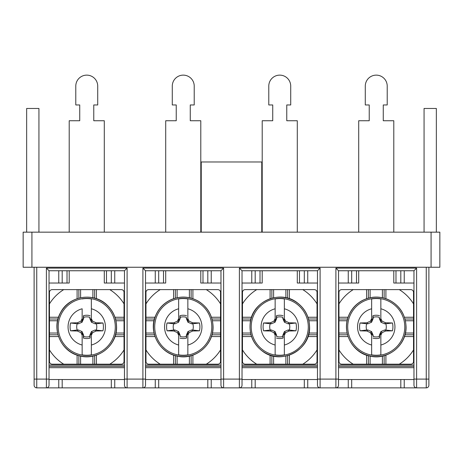 <?xml version="1.0" encoding="UTF-8"?>
<svg xmlns="http://www.w3.org/2000/svg" width="463" height="463" viewBox="0 0 463 463"><rect width="100%" height="100%" fill="white"/><g stroke="black" fill="none" stroke-linecap="round" stroke-linejoin="round"><path stroke-width="0.69" d="M23.15 232.16L439.85 232.16L439.85 267.249L23.15 267.249L23.15 232.16M261.763 232.16L261.763 161.975L201.237 161.975L201.237 232.16M62.187 379.538L62.187 387.872L36.745 387.872A2.633 2.633 0 0 1 34.117 385.239L34.117 267.249M62.187 270.757L62.187 283.038M58.766 270.757L58.766 283.038M58.766 379.538L58.766 387.872M49.032 270.757L46.398 268.123L127.105 268.123L124.472 270.757L49.032 270.757L49.032 385.239A2.633 2.633 0 0 1 46.398 387.872L46.398 379.099L34.117 379.099M338.962 313.746L338.528 313.746M338.962 315.06L338.528 315.06M413.968 341.376L413.534 341.376M413.968 340.062L413.534 340.062M338.962 338.748L338.528 338.748M338.962 340.062L338.528 340.062M338.962 341.376L338.528 341.376M413.968 350.15L413.534 350.15M338.962 350.15L338.528 350.15M413.968 348.836L413.534 348.836M338.962 348.836L338.528 348.836M413.968 338.748L413.534 338.748M413.968 347.516L413.534 347.516M338.962 347.516L338.528 347.516M413.968 306.286L413.534 306.286M338.962 306.286L338.528 306.286M413.968 304.972L413.534 304.972M338.962 304.972L338.528 304.972M413.968 303.653L413.534 303.653M338.962 303.653L338.528 303.653M338.962 358.923L338.528 358.923M413.968 358.923L413.534 358.923M413.968 357.604L413.534 357.604M338.962 357.604L338.528 357.604M413.968 356.29L413.534 356.29M338.962 356.29L338.528 356.29M413.968 367.697L338.528 367.697M413.968 366.378L338.528 366.378M413.968 365.064L338.528 365.064M358.703 270.757L358.703 283.038L339.182 283.038A4.387 4.387 0 0 0 338.528 283.09M338.528 379.486A4.387 4.387 0 0 0 339.182 379.538L413.314 379.538A4.387 4.387 0 0 0 413.968 379.486M413.968 321.2L413.534 321.2M413.968 315.06L413.534 315.06M393.793 232.16L393.793 120.745L383.266 120.745L383.266 104.956L387.213 104.956L387.213 86.095A10.967 10.967 0 0 0 376.251 75.128A10.967 10.967 0 0 0 365.284 86.095L365.284 104.956L369.231 104.956L369.231 120.745L358.703 120.745L358.703 232.16M413.968 283.09A4.387 4.387 0 0 0 413.314 283.038L393.793 283.038L393.793 270.757M413.968 323.834L413.534 323.834M413.968 329.974L413.534 329.974M338.962 312.427L338.528 312.427M413.968 312.427L413.534 312.427M338.962 334.795L338.962 361.557C339.124 363.142 340.004 364.022 341.596 364.184L410.901 364.184C412.487 364.028 413.366 363.148 413.534 361.557L413.534 292.251C413.372 290.66 412.492 289.786 410.901 289.618L341.596 289.618C340.01 289.78 339.13 290.654 338.962 292.251L338.962 334.795L347.487 334.795M347.487 319.007L338.962 319.007M405.009 319.007L413.534 319.007M405.009 334.795L413.534 334.795M384.145 355.665L384.145 364.184M368.351 355.665L368.351 364.184M317.033 361.557L317.033 292.251C316.871 290.66 315.998 289.786 314.4 289.618L245.095 289.618C243.509 289.78 242.629 290.654 242.467 292.251L242.467 361.557C242.624 363.142 243.503 364.022 245.095 364.184L314.4 364.184C315.992 364.028 316.866 363.148 317.033 361.557M308.514 334.795L317.033 334.795M287.645 298.137L287.645 289.618M308.514 319.007L317.033 319.007M271.856 298.137L271.856 289.618M428.883 267.249L428.883 385.239A2.633 2.633 0 0 1 426.255 387.872L62.187 387.872M287.645 355.665L287.645 364.184M271.856 355.665L271.856 364.184M242.467 322.514L242.027 322.514M242.467 323.834L242.027 323.834M317.473 321.2L317.033 321.2M317.473 315.06L317.033 315.06M242.467 321.2L242.027 321.2M242.467 329.974L242.027 329.974M242.467 315.06L242.027 315.06M242.467 312.427L242.027 312.427M317.473 312.427L317.033 312.427M317.473 306.286L317.033 306.286M242.467 306.286L242.027 306.286M242.467 332.602L242.027 332.602M242.467 338.748L242.027 338.748M317.473 323.834L317.033 323.834M317.473 329.974L317.033 329.974M317.473 367.697L242.027 367.697M242.027 379.486A4.387 4.387 0 0 0 242.687 379.538L316.814 379.538A4.387 4.387 0 0 0 317.473 379.486M317.473 338.748L317.033 338.748M317.473 340.062L317.033 340.062M242.467 341.376L242.027 341.376M242.467 340.062L242.027 340.062M242.467 331.288L242.027 331.288M338.528 270.757L335.895 268.123L416.602 268.123L413.968 270.757L338.528 270.757L338.528 385.239A2.633 2.633 0 0 1 335.895 387.872L335.895 379.099L320.101 379.099L320.101 387.872A2.633 2.633 0 0 1 317.473 385.239L317.473 379.099L320.101 379.099L320.101 268.123L317.473 270.757L317.473 379.099M26.657 232.16L26.657 108.464L38.938 108.464L38.938 232.16M49.466 361.557C49.628 363.142 50.508 364.022 52.099 364.184L121.404 364.184C122.99 364.028 123.87 363.148 124.038 361.557L124.038 292.251C123.876 290.66 122.996 289.786 121.404 289.618L52.099 289.618C50.513 289.78 49.634 290.654 49.466 292.251L49.466 361.557M67.013 283.038L67.013 270.757M111.317 270.757L111.317 283.038M111.317 379.538L111.317 387.872M106.49 283.038L106.49 270.757M114.737 379.538L114.737 387.872M114.737 270.757L114.737 283.038M145.527 270.757L142.899 268.123L223.606 268.123L220.973 270.757L145.527 270.757L145.527 385.239A2.633 2.633 0 0 1 142.899 387.872L142.899 379.099L124.472 379.099L124.472 270.757M69.207 270.757L69.207 283.038L49.686 283.038A4.387 4.387 0 0 0 49.032 283.09M78.855 355.665L78.855 364.184M78.855 298.137L78.855 289.618M94.649 298.137L94.649 289.618M49.466 322.514L49.032 322.514M49.466 323.834L49.032 323.834M96.298 330.026A10.047 10.047 0 0 0 96.298 323.782L95.065 323.799L91.431 322.225L89.851 318.59L89.874 317.358A10.047 10.047 0 0 0 83.629 317.358L83.653 318.59L82.073 322.225L78.438 323.799L77.205 323.782A10.047 10.047 0 0 0 77.205 330.026L78.438 330.003L82.073 331.577L83.653 335.212L83.629 336.451A10.047 10.047 0 0 0 89.874 336.451L89.851 335.212L91.431 331.577L95.065 330.003L102.948 330.825A16.662 16.662 0 0 0 102.948 322.977L96.298 323.782M102.948 322.977A78.947 5.446 -179 0 0 96.084 322.78L95.065 323.799M96.084 322.78A78.953 7.101 -155 0 0 92.548 321.108L91.431 322.225M89.874 317.358L89.851 318.59M102.948 330.825A78.947 5.446 -1 0 1 96.084 331.022A78.953 7.101 -25 0 1 92.548 332.7A78.953 7.101 -65 0 1 91.356 335.218L91.356 354.866A28.341 28.341 0 0 1 82.148 354.866L82.148 335.218A78.953 7.101 65 0 1 80.956 332.7L82.073 331.577M82.148 354.866L82.148 345.022A18.694 18.694 0 0 1 82.148 308.786L82.148 318.585A78.953 7.101 115 0 0 80.956 321.108A78.953 7.101 155 0 0 77.419 322.78A78.947 5.446 179 0 0 70.555 322.977A16.662 16.662 0 0 0 70.555 330.825A78.947 5.446 1 0 0 77.419 331.022A78.953 7.101 25 0 0 80.956 332.7M49.466 312.427L49.032 312.427M49.466 313.746L49.032 313.746M91.356 354.866L91.356 345.022A18.694 18.694 0 0 0 91.356 308.786L91.356 318.585A78.953 7.101 -115 0 1 92.548 321.108M57.991 319.007L49.466 319.007M57.991 334.795L49.466 334.795M77.205 323.782L70.555 322.977M70.555 330.825L77.205 330.026M91.356 335.218L91.356 332.816L90.117 335.478L90.071 338.077A11.656 11.656 0 0 1 83.433 338.077L83.386 335.478L82.148 332.816L82.148 335.218M90.071 338.077L89.874 336.451M83.629 336.451L83.433 338.077M82.148 318.585L82.148 320.992L83.386 318.33L83.433 315.725L83.629 317.358M83.433 315.725A11.656 11.656 0 0 1 90.071 315.725M124.472 313.746L124.038 313.746M124.472 312.427L124.038 312.427M80.956 321.108L82.073 322.225M77.419 322.78L78.438 323.799M82.148 298.936A28.341 28.341 0 0 1 91.356 298.936L91.356 308.786L91.356 298.936M90.117 318.33L91.356 320.992L91.356 318.585M115.513 319.007L124.038 319.007M94.649 355.665L94.649 364.184M49.466 358.923L49.032 358.923M124.472 365.064L49.032 365.064M124.472 358.923L124.038 358.923M124.472 350.15L124.038 350.15M49.466 350.15L49.032 350.15M49.466 356.29L49.032 356.29M124.472 356.29L124.038 356.29M124.472 357.604L124.038 357.604M49.466 357.604L49.032 357.604M49.466 341.376L49.032 341.376M124.472 347.516L124.038 347.516M49.466 347.516L49.032 347.516M124.472 341.376L124.038 341.376M124.472 348.836L124.038 348.836M49.466 348.836L49.032 348.836M124.472 338.748L124.038 338.748M124.472 332.602L124.038 332.602M124.472 331.288L124.038 331.288M124.472 329.974L124.038 329.974M124.472 340.062L124.038 340.062M49.466 338.748L49.032 338.748M49.466 340.062L49.032 340.062M124.472 306.286L124.038 306.286M49.466 306.286L49.032 306.286M124.472 304.972L124.038 304.972M49.466 304.972L49.032 304.972M124.472 303.653L124.038 303.653M49.466 303.653L49.032 303.653M124.472 367.697L49.032 367.697M124.472 366.378L49.032 366.378M49.032 379.486A4.387 4.387 0 0 0 49.686 379.538L123.818 379.538A4.387 4.387 0 0 0 124.472 379.486M124.472 321.2L124.038 321.2M124.472 315.06L124.038 315.06M104.297 232.16L104.297 120.745L93.769 120.745L93.769 104.956L97.716 104.956L97.716 86.095A10.967 10.967 0 0 0 86.749 75.128A10.967 10.967 0 0 0 75.787 86.095L75.787 104.956L79.734 104.956L79.734 120.745L69.207 120.745L69.207 232.16M124.472 283.09A4.387 4.387 0 0 0 123.818 283.038L104.297 283.038L104.297 270.757M124.472 323.834L124.038 323.834M49.466 315.06L49.032 315.06M49.466 321.2L49.032 321.2M49.466 329.974L49.032 329.974M49.466 331.288L49.032 331.288M77.419 331.022L78.438 330.003M96.084 331.022L95.065 330.003M92.548 332.7L91.431 331.577M127.105 268.123L127.105 387.872A2.633 2.633 0 0 1 124.472 385.239L124.472 379.099M158.687 270.757L158.687 283.038M158.687 379.538L158.687 387.872M155.267 270.757L155.267 283.038M155.267 379.538L155.267 387.872M317.473 270.757L242.027 270.757L239.394 268.123L239.394 379.099L223.606 379.099L223.606 387.872A2.633 2.633 0 0 1 220.973 385.239L220.973 379.099L223.606 379.099L223.606 268.123M220.973 270.757L220.973 379.099M211.232 379.538L211.232 387.872M211.232 270.757L211.232 283.038M207.812 270.757L207.812 283.038M207.812 379.538L207.812 387.872M220.973 366.378L145.527 366.378M220.973 365.064L145.527 365.064M220.973 367.697L145.527 367.697M220.973 357.604L220.533 357.604M145.967 357.604L145.527 357.604M220.973 356.29L220.533 356.29M145.967 356.29L145.527 356.29M145.967 358.923L145.527 358.923M220.973 358.923L220.533 358.923M220.973 304.972L220.533 304.972M145.967 304.972L145.527 304.972M220.973 303.653L220.533 303.653M145.967 303.653L145.527 303.653M220.973 306.286L220.533 306.286M145.967 306.286L145.527 306.286M220.973 348.836L220.533 348.836M145.967 348.836L145.527 348.836M220.973 347.516L220.533 347.516M145.967 347.516L145.527 347.516M220.973 350.15L220.533 350.15M145.967 350.15L145.527 350.15M145.967 338.748L145.527 338.748M145.967 340.062L145.527 340.062M220.973 341.376L220.533 341.376M220.973 340.062L220.533 340.062M220.973 338.748L220.533 338.748M145.967 341.376L145.527 341.376M145.967 331.288L145.527 331.288M145.967 332.602L145.527 332.602M220.973 331.288L220.533 331.288M220.973 329.974L220.533 329.974M220.973 332.602L220.533 332.602M145.967 329.974L145.527 329.974M145.967 322.514L145.527 322.514M145.967 323.834L145.527 323.834M220.973 322.514L220.533 322.514M220.973 321.2L220.533 321.2M220.973 323.834L220.533 323.834M145.967 313.746L145.527 313.746M145.967 315.06L145.527 315.06M145.967 321.2L145.527 321.2M220.973 313.746L220.533 313.746M220.973 312.427L220.533 312.427M220.973 315.06L220.533 315.06M189.049 321.108A78.953 7.101 -155 0 1 192.585 322.78A78.947 5.446 -179 0 1 199.443 322.977A16.662 16.662 0 0 1 199.443 330.825A78.947 5.446 -1 0 1 192.585 331.022A78.953 7.101 -25 0 1 189.049 332.7A78.953 7.101 -65 0 1 187.856 335.218L187.856 345.022A18.694 18.694 0 0 0 187.856 308.786L187.856 318.585A78.953 7.101 -115 0 1 189.049 321.108L187.926 322.225L186.352 318.59L186.375 317.358A10.047 10.047 0 0 0 180.13 317.358L180.148 318.59L178.573 322.225L174.939 323.799L173.706 323.782A10.047 10.047 0 0 0 173.706 330.026L174.939 330.003L178.573 331.577L180.148 335.212L180.13 336.451A10.047 10.047 0 0 0 186.375 336.451L186.352 335.212L187.926 331.577L191.56 330.003L192.799 330.026A10.047 10.047 0 0 0 192.799 323.782L191.56 323.799L187.926 322.225M145.967 312.427L145.527 312.427M178.643 298.936L178.643 308.786L178.643 298.936A28.341 28.341 0 0 1 187.856 298.936L187.856 308.786L187.856 298.936M187.856 354.866L187.856 345.022L187.856 354.866A28.341 28.341 0 0 1 178.643 354.866L178.643 345.022L178.643 354.866M177.456 332.7A78.953 7.101 25 0 1 173.92 331.022A78.947 5.446 1 0 1 167.056 330.825A16.662 16.662 0 0 1 167.056 322.977A78.947 5.446 179 0 1 173.92 322.78A78.953 7.101 155 0 1 177.456 321.108A78.953 7.101 115 0 1 178.643 318.585L178.643 308.786A18.694 18.694 0 0 0 178.643 345.022L178.643 335.218A78.953 7.101 65 0 1 177.456 332.7L178.573 331.577M180.13 336.451L180.148 335.212M173.92 331.022L174.939 330.003M167.056 330.825L173.706 330.026M179.887 335.478L178.643 332.816L178.643 335.218M192.585 331.022L191.56 330.003M192.799 330.026L199.443 330.825M187.856 335.218L187.856 332.816L186.612 335.478L186.352 335.212M189.049 332.7L187.926 331.577M186.612 335.478L186.572 338.077L186.375 336.451M186.375 317.358L186.352 318.59M192.585 322.78L191.56 323.799M199.443 322.977L192.799 323.782M186.612 318.33L187.856 320.992L187.856 318.585M173.92 322.78L174.939 323.799M173.706 323.782L167.056 322.977M178.643 318.585L178.643 320.992L179.887 318.33L180.148 318.59M177.456 321.108L178.573 322.225M179.887 318.33L179.933 315.725L180.13 317.358M179.933 315.725A11.656 11.656 0 0 1 186.572 315.725M186.572 338.077A11.656 11.656 0 0 1 179.933 338.077M255.188 270.757L255.188 283.038M255.188 379.538L255.188 387.872M251.768 270.757L251.768 283.038M251.768 379.538L251.768 387.872M242.027 379.099L242.027 385.239A2.633 2.633 0 0 1 239.394 387.872L239.394 379.099L242.027 379.099L242.027 270.757M307.733 379.538L307.733 387.872M307.733 270.757L307.733 283.038M304.313 270.757L304.313 283.038M304.313 379.538L304.313 387.872M317.473 366.378L242.027 366.378M317.473 365.064L242.027 365.064M317.473 357.604L317.033 357.604M242.467 357.604L242.027 357.604M317.473 356.29L317.033 356.29M242.467 356.29L242.027 356.29M242.467 358.923L242.027 358.923M317.473 358.923L317.033 358.923M317.473 304.972L317.033 304.972M242.467 304.972L242.027 304.972M317.473 303.653L317.033 303.653M242.467 303.653L242.027 303.653M317.473 348.836L317.033 348.836M242.467 348.836L242.027 348.836M317.473 347.516L317.033 347.516M242.467 347.516L242.027 347.516M317.473 350.15L317.033 350.15M242.467 350.15L242.027 350.15M317.473 341.376L317.033 341.376M317.473 331.288L317.033 331.288M317.473 332.602L317.033 332.602M317.473 322.514L317.033 322.514M242.467 313.746L242.027 313.746M317.473 313.746L317.033 313.746M285.544 321.108A78.953 7.101 -155 0 1 289.08 322.78A78.947 5.446 -179 0 1 295.944 322.977A16.662 16.662 0 0 1 295.944 330.825A78.947 5.446 -1 0 1 289.08 331.022A78.953 7.101 -25 0 1 285.544 332.7A78.953 7.101 -65 0 1 284.357 335.218L284.357 345.022A18.694 18.694 0 0 0 284.357 308.786L284.357 318.585A78.953 7.101 -115 0 1 285.544 321.108L284.427 322.225L282.852 318.59L282.87 317.358A10.047 10.047 0 0 0 276.625 317.358L276.648 318.59L275.074 322.225L271.44 323.799L270.201 323.782A10.047 10.047 0 0 0 270.201 330.026L271.44 330.003L275.074 331.577L276.648 335.212L276.625 336.451A10.047 10.047 0 0 0 282.87 336.451L282.852 335.212L284.427 331.577L288.061 330.003L289.294 330.026A10.047 10.047 0 0 0 289.294 323.782L288.061 323.799L284.427 322.225M275.144 298.936L275.144 308.786L275.144 298.936A28.341 28.341 0 0 1 284.357 298.936L284.357 308.786L284.357 298.936M284.357 354.866L284.357 345.022L284.357 354.866A28.341 28.341 0 0 1 275.144 354.866L275.144 345.022L275.144 354.866M273.951 332.7A78.953 7.101 25 0 1 270.415 331.022A78.947 5.446 1 0 1 263.557 330.825A16.662 16.662 0 0 1 263.557 322.977A78.947 5.446 179 0 1 270.415 322.78A78.953 7.101 155 0 1 273.951 321.108A78.953 7.101 115 0 1 275.144 318.585L275.144 308.786A18.694 18.694 0 0 0 275.144 345.022L275.144 335.218A78.953 7.101 65 0 1 273.951 332.7L275.074 331.577M276.625 336.451L276.648 335.212M270.415 331.022L271.44 330.003M263.557 330.825L270.201 330.026M276.388 335.478L275.144 332.816L275.144 335.218M289.08 331.022L288.061 330.003M289.294 330.026L295.944 330.825M284.357 335.218L284.357 332.816L283.113 335.478L282.852 335.212M285.544 332.7L284.427 331.577M283.113 335.478L283.067 338.077L282.87 336.451M282.87 317.358L282.852 318.59M289.08 322.78L288.061 323.799M295.944 322.977L289.294 323.782M283.113 318.33L284.357 320.992L284.357 318.585M270.415 322.78L271.44 323.799M270.201 323.782L263.557 322.977M275.144 318.585L275.144 320.992L276.388 318.33L276.648 318.59M273.951 321.108L275.074 322.225M276.388 318.33L276.428 315.725L276.625 317.358M276.428 315.725A11.656 11.656 0 0 1 283.067 315.725M283.067 338.077A11.656 11.656 0 0 1 276.428 338.077M351.683 270.757L351.683 283.038M351.683 379.538L351.683 387.872M348.263 270.757L348.263 283.038M348.263 379.538L348.263 387.872M428.883 379.099L416.602 379.099L416.602 387.872A2.633 2.633 0 0 1 413.968 385.239L413.968 270.757M404.234 379.538L404.234 387.872M404.234 270.757L404.234 283.038M400.813 270.757L400.813 283.038M400.813 379.538L400.813 387.872M338.962 331.288L338.528 331.288M338.962 332.602L338.528 332.602M413.968 331.288L413.534 331.288M413.968 332.602L413.534 332.602M338.962 329.974L338.528 329.974M338.962 322.514L338.528 322.514M338.962 323.834L338.528 323.834M413.968 322.514L413.534 322.514M338.962 321.2L338.528 321.2M413.968 313.746L413.534 313.746M382.044 321.108A78.953 7.101 -155 0 1 385.581 322.78A78.947 5.446 -179 0 1 392.445 322.977A16.662 16.662 0 0 1 392.445 330.825A78.947 5.446 -1 0 1 385.581 331.022A78.953 7.101 -25 0 1 382.044 332.7A78.953 7.101 -65 0 1 380.852 335.218L380.852 345.022A18.694 18.694 0 0 0 380.852 308.786L380.852 318.585A78.953 7.101 -115 0 1 382.044 321.108L380.927 322.225L379.347 318.59L379.371 317.358A10.047 10.047 0 0 0 373.126 317.358L373.149 318.59L371.569 322.225L367.935 323.799L366.702 323.782A10.047 10.047 0 0 0 366.702 330.026L367.935 330.003L371.569 331.577L373.149 335.212L373.126 336.451A10.047 10.047 0 0 0 379.371 336.451L379.347 335.212L380.927 331.577L384.562 330.003L385.795 330.026A10.047 10.047 0 0 0 385.795 323.782L384.562 323.799L380.927 322.225M371.644 298.936L371.644 308.786L371.644 298.936A28.341 28.341 0 0 1 380.852 298.936L380.852 308.786L380.852 298.936M380.852 354.866L380.852 345.022L380.852 354.866A28.341 28.341 0 0 1 371.644 354.866L371.644 345.022L371.644 354.866M370.452 332.7A78.953 7.101 25 0 1 366.916 331.022A78.947 5.446 1 0 1 360.052 330.825A16.662 16.662 0 0 1 360.052 322.977A78.947 5.446 179 0 1 366.916 322.78A78.953 7.101 155 0 1 370.452 321.108A78.953 7.101 115 0 1 371.644 318.585L371.644 308.786A18.694 18.694 0 0 0 371.644 345.022L371.644 335.218A78.953 7.101 65 0 1 370.452 332.7L371.569 331.577M373.126 336.451L373.149 335.212M366.916 331.022L367.935 330.003M360.052 330.825L366.702 330.026M372.883 335.478L371.644 332.816L371.644 335.218M385.581 331.022L384.562 330.003M385.795 330.026L392.445 330.825M380.852 335.218L380.852 332.816L379.614 335.478L379.347 335.212M382.044 332.7L380.927 331.577M379.614 335.478L379.567 338.077L379.371 336.451M379.371 317.358L379.347 318.59M385.581 322.78L384.562 323.799M392.445 322.977L385.795 323.782M379.614 318.33L380.852 320.992L380.852 318.585M366.916 322.78L367.935 323.799M366.702 323.782L360.052 322.977M371.644 318.585L371.644 320.992L372.883 318.33L373.149 318.59M370.452 321.108L371.569 322.225M372.883 318.33L372.929 315.725L373.126 317.358M372.929 315.725A11.656 11.656 0 0 1 379.567 315.725M379.567 338.077A11.656 11.656 0 0 1 372.929 338.077M436.343 232.16L436.343 108.464L424.062 108.464L424.062 232.16M220.533 361.557L220.533 292.251C220.376 290.66 219.497 289.786 217.905 289.618L148.6 289.618C147.008 289.78 146.134 290.654 145.967 292.251L145.967 361.557C146.129 363.142 147.002 364.022 148.6 364.184L217.905 364.184C219.491 364.028 220.371 363.148 220.533 361.557M260.009 283.038L260.009 270.757M299.486 283.038L299.486 270.757M145.527 379.486A4.387 4.387 0 0 0 146.186 379.538L220.313 379.538A4.387 4.387 0 0 0 220.973 379.486M356.51 283.038L356.51 270.757M395.987 283.038L395.987 270.757M368.351 298.137L368.351 289.618M384.145 298.137L384.145 289.618M262.203 270.757L262.203 283.038L242.687 283.038A4.387 4.387 0 0 0 242.027 283.09M250.987 319.007L242.467 319.007M317.473 283.09A4.387 4.387 0 0 0 316.814 283.038L297.292 283.038L297.292 270.757M297.292 232.16L297.292 120.745L286.765 120.745L286.765 104.956L290.718 104.956L290.718 86.095A10.967 10.967 0 0 0 279.75 75.128A10.967 10.967 0 0 0 268.783 86.095L268.783 104.956L272.73 104.956L272.73 120.745L262.203 120.745L262.203 232.16M250.987 334.795L242.467 334.795M115.513 334.795L124.038 334.795M49.466 332.602L49.032 332.602M163.514 283.038L163.514 270.757M202.991 283.038L202.991 270.757M124.472 322.514L124.038 322.514M220.973 283.09A4.387 4.387 0 0 0 220.313 283.038L200.797 283.038L200.797 270.757M200.797 232.16L200.797 120.745L190.27 120.745L190.27 104.956L194.217 104.956L194.217 86.095A10.967 10.967 0 0 0 183.25 75.128A10.967 10.967 0 0 0 172.282 86.095L172.282 104.956L176.235 104.956L176.235 120.745L165.708 120.745L165.708 232.16M165.708 270.757L165.708 283.038L146.186 283.038A4.387 4.387 0 0 0 145.527 283.09M175.355 298.137L175.355 289.618M191.144 298.137L191.144 289.618M212.013 319.007L220.533 319.007M212.013 334.795L220.533 334.795M191.144 355.665L191.144 364.184M175.355 355.665L175.355 364.184M154.486 319.007L145.967 319.007M154.486 334.795L145.967 334.795M31.924 267.249L31.924 232.16M431.076 232.16L431.076 267.249M348.026 336.555L338.962 336.555M347.059 333.042L338.962 333.042M347.059 320.761L338.962 320.761M348.026 317.253L338.962 317.253M353.223 364.184A43.823 43.823 0 0 1 338.962 349.93M366.598 355.127L366.598 364.184M404.471 317.253L413.534 317.253M405.438 320.761L413.534 320.761M405.438 333.042L413.534 333.042M404.471 336.555L413.534 336.555M413.534 349.93A43.823 43.823 0 0 1 399.274 364.184M385.899 355.127L385.899 364.184M382.392 356.088L382.392 364.184M370.105 356.088L370.105 364.184M399.274 289.618A43.823 43.823 0 0 1 413.534 303.873M317.033 349.93A43.823 43.823 0 0 1 302.779 364.184M302.779 289.618A43.823 43.823 0 0 1 317.033 303.873M256.722 364.184A43.823 43.823 0 0 1 242.467 349.93M307.97 336.555L317.033 336.555M289.398 298.681L289.398 289.618M242.467 303.873A43.823 43.823 0 0 1 256.722 289.618M285.891 297.715L285.891 289.618M307.97 317.253L317.033 317.253M270.097 298.681L270.097 289.618M251.525 336.555L242.467 336.555M270.097 355.127L270.097 364.184M289.398 355.127L289.398 364.184M285.891 356.093L285.891 364.184M273.61 356.088L273.61 364.184M273.61 297.715L273.61 289.618M251.525 317.253L242.467 317.253M36.745 387.872L36.745 267.249M63.726 364.184A43.823 43.823 0 0 1 49.466 349.93M49.466 303.873A43.823 43.823 0 0 1 63.726 289.618M124.038 349.93A43.823 43.823 0 0 1 109.777 364.184M58.529 336.555L49.466 336.555M77.101 355.127L77.101 364.184M77.101 298.681L77.101 289.618M58.529 317.253L49.466 317.253M426.255 267.249L426.255 387.872M46.398 268.123L46.398 379.099L49.032 379.099M142.899 268.123L142.899 379.099L145.527 379.099M320.101 268.123L239.394 268.123M335.895 268.123L335.895 379.099L338.528 379.099M416.602 268.123L416.602 379.099L413.968 379.099M80.608 297.715L80.608 289.618M92.895 297.715L92.895 289.618M96.402 298.681L96.402 289.618M109.777 289.618A43.823 43.823 0 0 1 124.038 303.873M96.402 355.127L96.402 364.184M114.974 336.555L124.038 336.555M115.287 326.901A28.538 28.538 0 0 0 72.483 302.189A28.538 28.538 0 0 0 72.483 351.614A28.538 28.538 0 0 0 115.287 326.901M116.485 326.901A29.736 29.736 0 0 0 71.887 301.153A29.736 29.736 0 0 0 71.887 352.65A29.736 29.736 0 0 0 116.485 326.901M114.974 317.253L124.038 317.253M92.895 356.088L92.895 364.184M80.608 356.093L80.608 364.184M57.562 333.042L49.466 333.042M57.562 320.761L49.466 320.761M211.788 326.901A28.538 28.538 0 0 0 168.983 302.189A28.538 28.538 0 0 0 168.983 351.614A28.538 28.538 0 0 0 211.788 326.901M212.986 326.901A29.736 29.736 0 0 0 168.382 301.153A29.736 29.736 0 0 0 168.382 352.65A29.736 29.736 0 0 0 212.986 326.901M308.289 326.901A28.538 28.538 0 0 0 265.478 302.189A28.538 28.538 0 0 0 265.478 351.614A28.538 28.538 0 0 0 308.289 326.901M309.481 326.901A29.736 29.736 0 0 0 264.882 301.153A29.736 29.736 0 0 0 264.882 352.65A29.736 29.736 0 0 0 309.481 326.901M404.784 326.901A28.538 28.538 0 0 0 361.979 302.189A28.538 28.538 0 0 0 361.979 351.614A28.538 28.538 0 0 0 404.784 326.901M405.982 326.901A29.736 29.736 0 0 0 361.383 301.153A29.736 29.736 0 0 0 361.383 352.65A29.736 29.736 0 0 0 405.982 326.901M220.533 349.93A43.823 43.823 0 0 1 206.278 364.184M206.278 289.618A43.823 43.823 0 0 1 220.533 303.873M173.602 298.681L173.602 289.618M145.967 303.873A43.823 43.823 0 0 1 160.221 289.618M155.03 317.253L145.967 317.253M211.475 317.253L220.533 317.253M192.903 298.681L192.903 289.618M155.03 336.555L145.967 336.555M160.221 364.184A43.823 43.823 0 0 1 145.967 349.93M173.602 355.127L173.602 364.184M192.903 355.127L192.903 364.184M211.475 336.555L220.533 336.555M366.598 298.681L366.598 289.618M338.962 303.873A43.823 43.823 0 0 1 353.223 289.618M370.105 297.715L370.105 289.618M385.899 298.681L385.899 289.618M382.392 297.715L382.392 289.618M250.564 333.042L242.467 333.042M250.558 320.761L242.467 320.761M308.937 320.761L317.033 320.761M308.937 333.042L317.033 333.042M115.941 333.042L124.038 333.042M115.941 320.761L124.038 320.761M177.109 297.715L177.109 289.618M189.39 297.715L189.39 289.618M212.436 320.761L220.533 320.761M212.436 333.042L220.533 333.042M189.39 356.088L189.39 364.184M177.109 356.088L177.109 364.184M154.063 333.042L145.967 333.042M154.063 320.761L145.967 320.761M116.578 326.901C117.249 345.664 97.34 361.105 79.335 355.792C60.994 351.776 50.988 328.655 60.612 312.531C69.068 295.764 93.948 291.829 107.167 305.158C113.302 311.113 116.439 318.359 116.578 326.901M213.078 326.901C213.391 346.064 194.107 360.22 177.659 356.203C158.78 352.916 148.49 331.329 155.516 315.922C158.641 308.352 163.937 302.889 171.403 299.526C180.686 295.782 189.697 296.349 198.436 301.228C207.841 307.206 212.72 315.766 213.078 326.901M309.579 326.901C310.685 349.912 281.394 365.417 262.984 351.573C253.093 344.24 248.862 334.465 250.292 322.236C252.711 300.944 280.514 289.427 297.281 302.773C305.233 308.85 309.33 316.895 309.579 326.901M406.074 326.901C406.566 345.867 386.975 360.654 369.74 356.012C354.814 353.703 341.584 335.2 348.188 316.796C350.798 309.788 355.364 304.446 361.881 300.765C370.429 296.314 379.168 295.898 388.092 299.526C399.523 305.082 405.519 314.209 406.074 326.901"/></g></svg>

